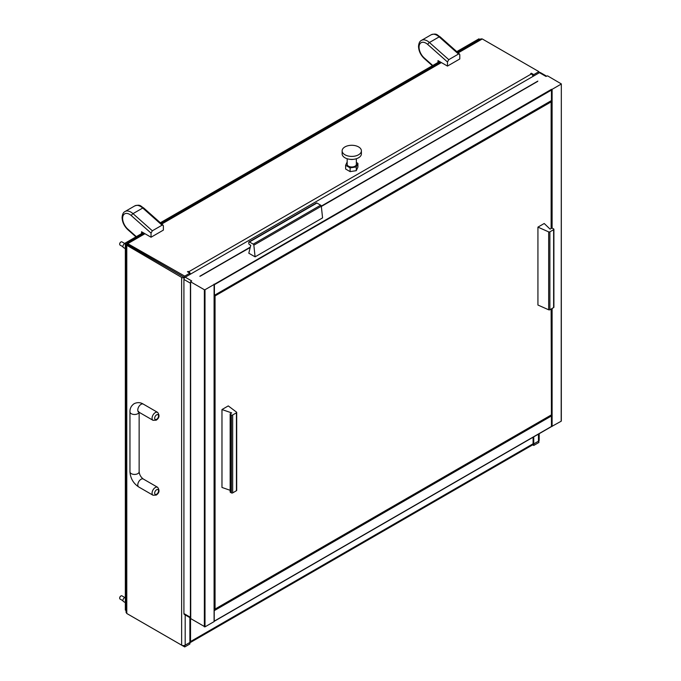 <?xml version="1.0" encoding="UTF-8"?>
<svg xmlns="http://www.w3.org/2000/svg" width="681" height="681" viewBox="0 0 681 681"><rect width="100%" height="100%" fill="white"/><g stroke="black" fill="none" stroke-linecap="round" stroke-linejoin="round"><path stroke-width="1.02" d="M132.693 247.646A2.29 1.328 120 0 1 132.974 247.748L152.833 259.214A3.856 2.222 120 0 0 152.782 259.248M119.677 244.113A1.583 0.911 -60 0 1 119.677 244.011A1.583 0.911 -60 0 1 120.792 242.07L120.988 241.959A1.856 1.073 120 0 0 119.677 244.232A1.856 1.073 120 0 0 120.06 245.083L122.955 246.752M125.338 243.44A2.29 1.328 120 0 0 124.555 243.662A2.29 1.328 120 0 0 123.057 245.688A2.29 1.328 120 0 0 123.414 247.518L125.338 248.633M119.677 598.088A1.583 0.911 -60 0 1 119.677 597.986A1.583 0.911 -60 0 1 120.792 596.045L120.988 595.935A1.856 1.073 120 0 0 119.677 598.207A1.856 1.073 120 0 0 120.06 599.059L122.955 600.727M125.338 597.416A2.29 1.328 120 0 0 124.555 597.637A2.29 1.328 120 0 0 123.057 599.663A2.29 1.328 120 0 0 123.414 601.493L125.338 602.608M350.213 159.328A4.588 2.647 0 0 0 353.311 159.328M358.572 154.774A9.636 5.559 180 0 1 348.076 155.983A9.636 5.559 180 0 1 342.126 150.841A9.636 5.559 180 0 1 344.952 146.909A9.636 5.559 180 0 1 355.448 145.708A9.636 5.559 180 0 1 361.398 150.841A9.636 5.559 180 0 1 358.572 154.774M361.398 150.841L361.398 153.838A9.636 5.559 180 0 1 358.572 157.771A9.636 5.559 180 0 1 348.076 158.979A9.636 5.559 180 0 1 342.126 153.838L342.126 150.841M347.174 158.733L347.174 164.325A4.588 2.647 0 0 0 350.008 166.777A4.588 2.647 0 0 0 355.005 166.198A4.588 2.647 0 0 0 356.35 164.325L356.35 158.733M190.459 274.162A2.511 1.447 -120 0 0 188.765 271.745L187.462 271.745L189.888 273.141L184.73 276.12L126.989 243.236L126.785 244.198L128.088 244.99L183.232 276.75M530.669 73.591L531.325 73.965L531.325 73.216L530.669 73.591M533.742 75.966L533.742 74.621L531.325 73.216M533.742 74.621L538.901 71.641L538.901 72.986M457.615 52.352L480.905 38.902L482.284 38.953L538.901 71.641M347.174 161.933L345.625 165.279L345.625 169.024L350.119 171.621L356.257 170.667L357.9 167.126L357.9 163.38L356.35 162.478M190.535 617.999L190.535 641.545A2.511 1.447 -120 0 1 190.016 642.694L532.576 444.923A2.511 1.447 60 0 0 533.095 443.774L533.095 437.211M184.73 276.12L184.73 277.576L127.909 244.828M532.695 75.506L533.615 76.042M538.901 440.973L533.742 443.952L533.742 445.451L538.901 442.471L538.824 440.93M189.888 643.971L184.73 646.95L184.73 645.452L189.888 642.472L189.888 643.971M533.742 443.952L533.095 443.578M126.785 244.198L126.053 244.862L126.053 612.321L126.785 613.496L181.631 645.154A2.511 1.447 180 0 0 185.181 645.154L189.888 642.472M532.695 444.838L533.742 445.451M128.122 614.262L184.73 646.95M189.888 274.486L189.888 273.141M126.053 244.862L181.631 277.397A2.511 1.447 -0 0 0 184.696 277.618M539.19 433.695L539.19 440.164A2.511 1.447 180 0 1 538.458 441.194L533.742 443.91L533.095 443.535M539.037 72.91A2.511 1.447 0 0 0 539.19 72.407A2.511 1.447 0 0 0 538.901 71.735M533.581 76.059L532.721 75.565M533.742 436.836L533.742 443.91M189.888 642.438L189.888 617.624M188.118 272.119L188.118 271.37M188.765 271.745L531.325 73.965A2.511 1.447 60 0 1 533.019 76.391M253.843 245.169L255.094 256.848L248.803 253.213L250.744 245.322L249.45 244.573A0.919 0.528 60 0 1 248.803 243.449L248.803 242.351A0.919 0.528 60 0 1 249.45 241.976L253.204 244.138A0.919 0.528 60 0 1 253.843 245.169L321.321 206.207L322.564 217.894L255.094 256.848M248.991 241.934L316.461 202.972A0.919 0.528 60 0 1 316.92 203.023L320.674 205.185A0.919 0.528 60 0 1 321.321 206.207M250.199 247.535L199.814 276.248L250.31 247.101M204.36 626.852L204.36 289.731L205.007 289.731L205.007 626.852L190.731 618.612M190.603 282.292A1.839 1.056 120 0 0 190.408 283.177L183.921 279.431A1.839 1.056 -60 0 1 185.223 277.184L191.71 280.93L190.603 281.679L190.731 618.986M205.007 289.731L551.457 89.339L552.104 89.339L552.104 228.22M214.089 621.234L214.089 284.488M204.36 289.731L190.731 281.866M205.007 626.852L214.089 621.608M321.304 206.113L537.837 81.099L321.347 206.462M561.187 420.841L561.323 83.908L547.567 75.855L545.941 76.417L539.454 72.671A1.839 1.056 -60 0 1 540.373 72.578L546.477 76.102M561.187 421.216L551.619 426.519M551.457 426.459L551.133 309.029M561.187 84.095L552.104 89.339M214.226 621.276L214.226 610.108M551.457 89.339L551.457 100.575M214.226 295.401L551.78 100.388M551.78 89.901L214.413 284.675L214.089 284.113M214.413 284.675L214.413 295.162M190.408 283.177L190.408 617.301A1.839 1.056 120 0 0 190.603 617.973M190.603 618.033L184.304 614.398A1.839 1.056 -60 0 1 183.921 613.555L190.408 617.301M185.223 277.184L539.454 72.671M183.921 279.431L183.921 613.555M345.625 165.279L350.119 167.875L356.257 166.922L357.9 163.38M350.119 167.875L350.119 171.621M356.257 166.922L356.257 170.667M124.819 597.509L121.916 595.841A1.856 1.073 120 0 0 120.988 595.935L120.792 596.045M124.819 243.534L121.916 241.866A1.856 1.073 120 0 0 120.988 241.959L120.792 242.07M126.053 610.491L125.338 610.074L125.338 242.989L141.554 233.626L141.554 231.753L151.037 237.226L163.372 230.11L163.372 225.981L163.074 225.173L162.069 225.181L152.34 230.799L151.037 233.098L131.365 215.647A9.815 5.669 -120 0 0 122.623 218.346A9.815 5.669 -120 0 0 127.773 229.063L136.319 236.647M151.037 237.226L151.037 233.098M141.554 233.626L143.18 232.689M160.367 222.764L437.985 62.482L437.985 60.609L447.468 66.083L459.794 58.966L459.794 54.846L459.505 54.029L458.5 54.037L448.77 59.656L447.468 61.962L427.796 44.512A9.815 5.669 -120 0 0 419.053 47.21A9.815 5.669 -120 0 0 424.203 57.919L432.75 65.504M447.468 66.083L447.468 61.962M437.985 62.482L439.611 61.545M456.789 51.62L478.922 38.843L479.96 39.447M125.338 242.989L126.632 244.249M551.133 228.518L551.133 101.886L215.06 295.912L215.06 609.061L551.133 415.035M553.9 229.301L553.9 307.208A0.919 0.528 180 0 1 553.627 307.582L549.882 309.753A0.919 0.528 180 0 1 548.673 309.795L537.93 305.037L537.93 227.131L544.221 223.496L550.086 229.122L551.38 228.373A0.919 0.528 180 0 1 552.683 228.373L553.627 228.927A0.919 0.528 180 0 1 553.627 229.676L549.882 231.838A0.919 0.528 180 0 1 548.673 231.889L537.93 227.131M221.972 409.545L231.727 412.924L230.425 413.673A0.919 0.528 0 0 0 230.425 414.423L231.378 414.976A0.919 0.528 0 0 0 232.681 414.976L236.426 412.805A0.919 0.528 0 0 0 236.511 412.116L228.263 405.91L221.972 409.545L221.972 487.451L230.161 490.294M551.133 101.886L550.291 101.401M215.06 295.912L214.226 295.435M215.06 609.061L214.226 608.576M230.161 414.048L230.161 491.963A0.919 0.528 0 0 0 230.425 492.337L231.378 492.882A0.919 0.528 0 0 0 232.681 492.882L236.426 490.72A0.919 0.528 0 0 0 236.699 490.346L236.699 412.431M138.745 411.622L138.098 411.801L138.745 412.073A4.588 2.647 -60 0 1 138.039 408.396A4.588 2.647 -60 0 1 141.035 404.352A4.588 2.647 -60 0 1 143.333 404.131L157.6 412.371A4.588 2.647 -60 0 0 155.311 412.592A4.588 2.647 -60 0 0 152.314 416.636A4.588 2.647 -60 0 0 153.021 420.313L156.23 420.177C159.371 417.998 159.831 415.401 157.6 412.371M139.077 412.269A4.588 2.647 180 0 1 137.792 413.716A4.588 2.647 180 0 1 132.795 414.295A4.588 2.647 180 0 1 129.96 411.843L129.96 471.78C130.394 478.292 133.323 483.365 138.745 486.992L153.021 495.232A4.588 2.647 -60 0 1 152.314 491.554A4.588 2.647 -60 0 1 155.311 487.511A4.588 2.647 -60 0 1 157.6 487.281L143.333 479.041A4.588 2.647 120 0 0 141.035 479.271A4.588 2.647 120 0 0 138.039 483.314A4.588 2.647 120 0 0 138.745 486.992M139.137 412.303L139.137 471.78A4.588 2.647 180 0 1 137.792 473.653A4.588 2.647 180 0 1 132.795 474.223A4.588 2.647 180 0 1 129.96 471.78M156.604 414.84A2.75 1.592 120 0 0 154.664 418.211A2.75 1.592 120 0 0 156.604 419.334A2.75 1.592 120 0 0 158.554 415.963A2.75 1.592 120 0 0 156.604 414.84M156.604 489.758A2.75 1.592 120 0 0 154.664 493.129A2.75 1.592 120 0 0 156.604 494.253A2.75 1.592 120 0 0 158.554 490.882A2.75 1.592 120 0 0 156.604 489.758M431.201 34.757C437.066 32.977 436.998 35.157 440.037 36.765A1.839 0.749 131.6 0 0 439.16 36.885A11.654 6.725 -120 0 0 431.201 34.757L421.471 40.375A11.654 6.725 60 0 1 429.43 42.503A1.839 0.749 131.6 0 0 427.796 44.512M458.5 54.037L439.16 36.885L429.43 42.503L448.77 59.656M134.77 205.9C140.635 204.113 140.567 206.292 143.614 207.909A1.839 0.749 131.6 0 0 142.729 208.028A11.654 6.725 -120 0 0 134.77 205.9L125.04 211.519A11.654 6.725 60 0 1 132.999 213.647A1.839 0.749 131.6 0 0 131.365 215.647M162.069 225.181L142.729 208.028L132.999 213.647L152.34 230.799M128.122 244.93L128.122 243.432L144.951 233.711M161.763 224.006L441.382 62.567M458.194 52.863L482.284 38.953M533.095 443.774L190.535 641.545M181.631 645.154L181.631 277.397M126.785 613.496L126.785 245.739L128.088 244.99M538.458 434.12L538.458 441.194M185.181 645.154L185.181 614.9M320.674 205.185L253.204 244.138M316.92 203.023L249.45 241.976M552.104 308.467L552.104 426.459M214.226 609.921L551.457 415.223L551.457 308.842M551.457 228.339L551.457 100.728M214.413 610.559L551.78 415.785M214.413 621.046L551.78 426.272M125.04 211.519C123.304 212.327 122.316 214.353 122.086 217.597C122.316 222.21 124.231 226.237 127.849 229.684A1.839 0.749 -48.4 0 1 127.773 229.063M421.471 40.375C419.734 41.183 418.747 43.209 418.517 46.461C418.738 51.066 420.662 55.101 424.28 58.54A1.839 0.749 -48.4 0 1 424.203 57.919M548.673 309.795L548.673 231.889M553.627 307.582L553.627 229.676M549.882 309.753L549.882 231.838M230.425 414.423L230.425 492.337M231.378 414.976L231.378 492.882M232.681 414.976L232.681 492.882M236.426 412.805L236.426 490.72M143.333 404.131C140.448 402.326 137.383 402.173 134.157 403.671C131.246 405.723 129.841 408.447 129.96 411.843M153.021 495.232L156.23 495.096C159.371 492.916 159.831 490.311 157.6 487.281M138.745 412.073L153.021 420.313M139.137 471.78C139.486 474.802 140.89 477.228 143.333 479.041M126.989 243.236L144.219 233.285M161.184 223.496L440.65 62.15M190.603 281.679L190.603 618.799M214.226 284.3L214.226 621.421M561.323 83.908L561.323 421.028M214.319 621.259L551.687 426.485M551.687 100.601L214.319 295.375M537.607 81.448L321.33 206.317M250.242 247.356L200.299 276.188M143.614 207.909L163.074 225.173M127.849 229.684L135.945 236.86M440.037 36.765L459.505 54.029M424.28 58.54L432.375 65.725"/></g></svg>
